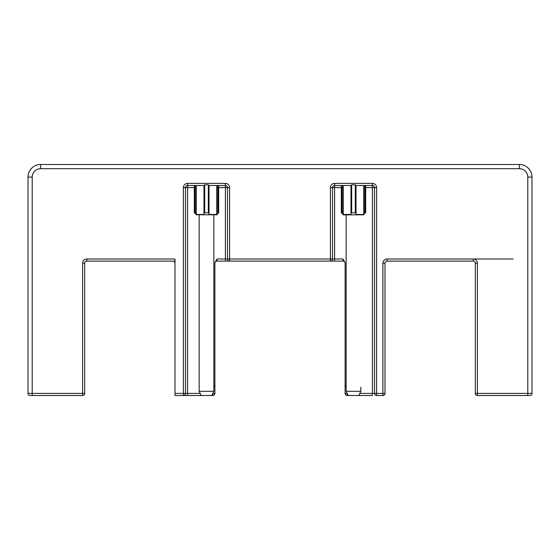<?xml version="1.0" encoding="UTF-8"?>
<svg xmlns="http://www.w3.org/2000/svg" width="560" height="560" viewBox="0 0 560 560"><rect width="100%" height="100%" fill="white"/><g stroke="black" fill="none" stroke-linecap="round" stroke-linejoin="round"><path stroke-width="0.84" d="M513.1 259L473.2 259L473.2 261.1L387.1 261.1L387.1 259A4.2 4.2 0 0 0 382.9 263.2L385 263.2L385 393.4A2.1 2.1 0 0 1 382.9 395.5L382.9 393.4L376.6 393.4L376.6 395.5A2.1 2.1 0 0 1 374.5 393.4A2.1 2.1 0 0 0 376.6 395.5L382.9 395.5A2.1 2.1 0 0 0 385 393.4L385 263.2A2.1 2.1 0 0 1 387.1 261.1L473.2 261.1A2.1 2.1 0 0 1 475.3 263.2A2.1 2.1 0 0 0 473.2 261.1A2.1 2.1 0 0 1 475.3 263.2L475.3 393.4L532 393.4L532 177.1A12.6 12.6 0 0 0 519.4 164.5L40.6 164.5A12.6 12.6 0 0 0 28 177.1L28 393.4A2.1 2.1 0 0 0 30.1 395.5L32.2 395.5L32.2 393.4L28 393.4M203.98 214.305L203.98 185.5L187.6 185.5L187.6 187.6L185.5 187.6A2.1 2.1 0 0 1 187.6 185.5L187.6 183.4L225.4 183.4L225.4 185.5L209.02 185.5M350.98 214.305L350.98 185.5L334.6 185.5L334.6 259L229.6 259L229.6 187.6A4.2 4.2 0 0 0 225.4 183.4M365.68 187.6L372.4 187.6L372.4 185.5L356.02 185.5M475.3 263.2L477.4 263.2L477.4 395.5L529.9 395.5A2.1 2.1 0 0 0 532 393.4M374.5 393.4L374.5 187.6L376.6 187.6L376.6 393.4L372.4 393.4L372.4 395.5L347.2 395.5A2.1 2.1 0 0 1 345.1 393.4L345.1 385L346.15 387.1M175 261.1L86.8 261.1A2.1 2.1 0 0 0 84.7 263.2A2.1 2.1 0 0 1 86.8 261.1L86.8 259A4.2 4.2 0 0 0 82.6 263.2L84.7 263.2L84.7 393.4A2.1 2.1 0 0 1 82.6 395.5L32.2 395.5M185.5 395.5L201.25 395.5L199.15 391.3L213.85 391.3L213.85 214.9M527.8 395.5L527.8 177.1A8.4 8.4 0 0 0 519.4 168.7L40.6 168.7A8.4 8.4 0 0 0 32.2 177.1L32.2 393.4L84.7 393.4A2.1 2.1 0 0 1 82.6 395.5L82.6 263.2A4.2 4.2 0 0 1 86.8 259L175 259L175 395.5L187.6 395.5L187.6 187.6L194.32 187.6M218.68 187.6L225.4 187.6L225.4 259L217 259L214.9 262.64L214.9 393.4L212.8 393.4L212.8 395.5L201.25 395.5M175 263.2A2.1 2.1 0 0 0 172.9 261.1A2.1 2.1 0 0 1 175 263.2M345.1 385L345.1 262.64L343 259L343 261.1A2.1 2.1 0 0 1 345.1 263.2A2.1 2.1 0 0 0 343 261.1L217 261.1A2.1 2.1 0 0 0 214.9 263.2A2.1 2.1 0 0 1 217 261.1A2.1 2.1 0 0 0 214.9 263.2A2.1 2.1 0 0 1 217 261.1L217 259M227.5 259L229.6 259L229.6 261.1A2.1 2.1 0 0 1 227.5 259A2.1 2.1 0 0 0 229.6 261.1L225.4 261.1L225.4 259L227.5 259L227.5 187.6L229.6 187.6M343 259L334.6 259L334.6 261.1L330.4 261.1A2.1 2.1 0 0 0 332.5 259A2.1 2.1 0 0 1 330.4 261.1L330.4 187.6A4.2 4.2 0 0 1 334.6 183.4L372.4 183.4L372.4 185.5A2.1 2.1 0 0 1 374.5 187.6L372.4 187.6L372.4 393.4L359.8 393.4M475.3 393.4A2.1 2.1 0 0 0 477.4 395.5M347.2 395.5A2.1 2.1 0 0 1 345.1 393.4L347.2 393.4L347.2 395.5M341.32 187.6L332.5 187.6L332.5 259M330.4 187.6L332.5 187.6A2.1 2.1 0 0 1 334.6 185.5L334.6 183.4M355.306 184.821L356.02 185.374L356.02 213.486L355.306 212.8L355.306 184.821L351.694 184.821L350.98 185.374L350.98 214.48L343.308 214.48L341.453 212.8L341.453 185.5M350.98 213.486L351.694 212.8L355.306 212.8M363.692 214.788L343.42 214.9L341.453 212.8M363.58 214.9L364.728 213.472M364.714 185.5L364.714 213.486L363.692 214.48L356.02 214.48L356.02 213.486M343.308 185.5L343.308 214.48M363.692 185.5L363.692 214.48M348.25 395.5L346.15 391.3L360.85 391.3L358.75 395.5M216.692 214.788L196.308 214.788M196.308 185.5L196.308 214.48L203.98 214.48L203.98 213.486L204.694 212.8L208.306 212.8L209.02 213.486L209.02 214.48L216.692 214.48L218.68 212.8L216.58 214.9M196.308 214.48L194.453 212.8L194.453 185.5M196.42 214.9L194.453 212.8M217.714 185.5L217.728 213.472M216.692 185.5L216.692 214.48M209.02 213.486L209.02 185.374L208.306 184.821L204.694 184.821L203.98 185.374L203.98 213.486M187.6 183.4A4.2 4.2 0 0 0 183.4 187.6L185.5 187.6L185.5 393.4A2.1 2.1 0 0 1 183.4 395.5L183.4 393.4L200.2 393.4M214.9 385L213.85 387.1M225.4 187.6L225.4 185.5A2.1 2.1 0 0 1 227.5 187.6L225.4 187.6M214.9 393.4A2.1 2.1 0 0 1 212.8 395.5M385 393.4L382.9 393.4L382.9 263.2M477.4 263.2A4.2 4.2 0 0 0 473.2 259L387.1 259M376.6 187.6A4.2 4.2 0 0 0 372.4 183.4M183.4 187.6L183.4 393.4L175 393.4M527.8 177.1L532 177.1M519.4 168.7L519.4 164.5M40.6 168.7L40.6 164.5M32.2 177.1L28 177.1M351.694 212.8L351.694 184.821M342.286 213.486L342.286 185.5M365.547 212.8L365.547 185.5M360.85 387.1L360.85 391.3M372.4 185.5A2.1 2.1 0 0 1 374.5 187.6M208.306 212.8L208.306 184.821M204.694 212.8L204.694 184.821M225.4 185.5A2.1 2.1 0 0 1 227.5 187.6M218.547 212.8L218.547 185.5M195.286 213.486L195.286 185.5M365.68 185.5L365.68 212.8M199.15 214.9L199.15 391.3M211.75 395.5L213.85 391.3M218.68 185.5L218.68 212.8M194.32 185.5L194.32 212.8M346.15 214.9L346.15 391.3M341.32 185.5L341.32 212.8"/></g></svg>

